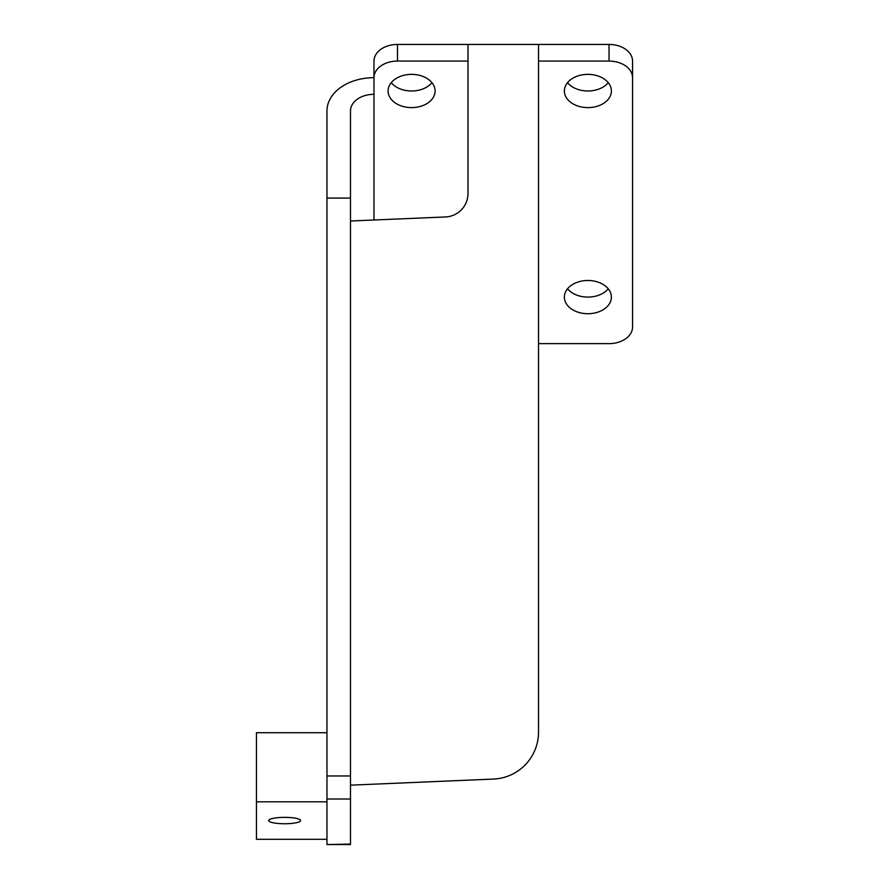 <?xml version="1.0" encoding="UTF-8"?>
<svg xmlns="http://www.w3.org/2000/svg" width="889" height="889" viewBox="0 0 889 889"><rect width="100%" height="100%" fill="white"/><g stroke="black" fill="none" stroke-linecap="round" stroke-linejoin="round"><path stroke-width="1.33" d="M350.477 785.165L493.517 779.064A47.017 47.017 0 0 0 538.523 732.091L538.523 44.45L468.003 44.45L468.003 193.469A23.503 23.503 0 0 1 445.5 216.96L350.477 221.005M284.658 817.369A15.98 3.189 180 0 0 268.678 820.558A15.98 3.189 180 0 0 284.658 823.747A15.98 3.189 180 0 0 300.638 820.558A15.98 3.189 180 0 0 284.658 817.369M256.454 801.811L256.454 839.305L326.963 839.305L326.963 801.811L256.454 801.811L256.454 732.714L326.963 732.714M587.885 280.48A23.503 16.624 180 0 0 564.382 297.093A23.503 16.624 180 0 0 587.885 313.717A23.503 16.624 180 0 0 611.399 297.093A23.503 16.624 180 0 0 587.885 280.48M567.526 288.781A23.503 16.624 180 0 0 587.885 297.093A23.503 16.624 180 0 0 608.243 288.781M411.596 74.365A23.503 16.624 180 0 0 388.082 90.989A23.503 16.624 180 0 0 411.596 107.613A23.503 16.624 180 0 0 435.099 90.989A23.503 16.624 180 0 0 411.596 74.365M391.238 82.677A23.503 16.624 180 0 0 411.596 90.989A23.503 16.624 180 0 0 431.943 82.677M587.885 74.365A23.503 16.624 180 0 0 564.382 90.989A23.503 16.624 180 0 0 587.885 107.613A23.503 16.624 180 0 0 611.399 90.989A23.503 16.624 180 0 0 587.885 74.365M567.526 82.677A23.503 16.624 180 0 0 587.885 90.989A23.503 16.624 180 0 0 608.243 82.677M350.477 775.975L350.477 198.08L326.963 198.08L326.963 775.975L350.477 775.975L350.477 844.55L326.963 844.55L350.477 844.083M350.477 799.011L326.963 799.011L326.963 844.083M326.963 799.011L326.963 775.975M326.963 198.08L326.963 110.936A47.017 33.237 0 0 1 373.98 77.687L373.98 61.074A23.503 16.624 0 0 1 397.483 44.45L468.003 44.45M350.477 198.08L350.477 110.936A23.503 16.624 0 0 1 373.98 94.312L373.98 77.687A23.503 16.624 180 0 1 397.483 61.074L468.003 61.074M538.523 44.45L609.043 44.45A23.503 16.624 0 0 1 632.546 61.074L632.546 327.019A23.503 16.624 180 0 1 609.043 343.632L538.523 343.632M538.523 61.074L609.043 61.074L609.043 44.45M632.546 77.687A23.503 16.624 180 0 0 609.043 61.074M397.483 44.45L397.483 61.074M373.98 220.005L373.98 94.312"/></g></svg>

